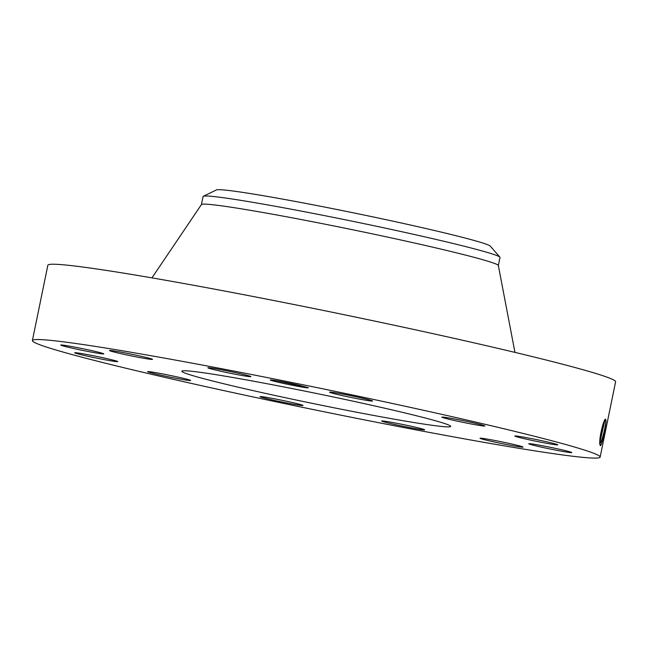 <?xml version="1.0" encoding="UTF-8"?>
<svg xmlns="http://www.w3.org/2000/svg" width="648" height="648" viewBox="0 0 648 648"><rect width="100%" height="100%" fill="white"/><g stroke="black" fill="none" stroke-linecap="round" stroke-linejoin="round"><path stroke-width="0.97" d="M600.145 457.083L615.6 381.785A289.794 11.121 -168.4 0 0 563.711 364.516A289.794 11.121 -168.4 0 0 246.969 295.302A289.794 11.121 -168.4 0 0 47.855 265.243L32.4 340.548A289.794 11.121 -168.4 0 0 84.289 357.817A289.794 11.121 -168.4 0 0 401.031 427.024A289.794 11.121 -168.4 0 0 600.145 457.083A289.794 11.121 -168.4 0 0 548.257 439.814A289.794 11.121 -168.4 0 0 231.506 370.607A289.794 11.121 -168.4 0 0 32.4 340.548M300.243 386.751A19.399 0.745 -168.4 0 0 308.286 387.755A19.399 0.745 -168.4 0 0 308.124 387.642L298.882 385.196A19.399 0.745 -168.4 0 0 278.34 381.016A19.399 0.745 -168.4 0 0 270.313 379.955A19.399 0.745 -168.4 0 0 280.163 382.676A19.399 0.745 -168.4 0 0 300.243 386.751M415.554 428.668A21.951 0.842 -168.4 0 0 424.667 429.843A21.951 0.842 -168.4 0 0 413.132 426.708A21.951 0.842 -168.4 0 0 390.768 422.18A21.951 0.842 -168.4 0 0 381.656 421.014A21.951 0.842 -168.4 0 0 393.19 424.14A21.951 0.842 -168.4 0 0 415.554 428.668M206.429 379.404A137.222 5.265 -168.4 0 0 356.408 412.177A137.222 5.265 -168.4 0 0 450.692 426.408A137.222 5.265 -168.4 0 0 426.117 418.227A137.222 5.265 -168.4 0 0 276.137 385.455A137.222 5.265 -168.4 0 0 181.853 371.223A137.222 5.265 -168.4 0 0 206.429 379.404M482.015 438.307A21.951 0.842 -168.4 0 0 480.03 438.259A21.951 0.842 -168.4 0 0 496.838 442.544A21.951 0.842 -168.4 0 0 521.057 447.031A21.951 0.842 -168.4 0 0 523.041 447.088A21.951 0.842 -168.4 0 0 506.234 442.795A21.951 0.842 -168.4 0 0 482.015 438.307M528.849 443.856A21.951 0.842 -168.4 0 0 551.156 449.21A21.951 0.842 -168.4 0 0 571.779 452.579A21.951 0.842 -168.4 0 0 571.69 452.474A21.951 0.842 -168.4 0 0 549.383 447.12A21.951 0.842 -168.4 0 0 528.768 443.75A21.951 0.842 -168.4 0 0 528.849 443.856M518.732 437.327A21.951 0.842 -168.4 0 0 542.724 442.576A21.951 0.842 -168.4 0 0 557.807 444.852A21.951 0.842 -168.4 0 0 553.878 443.54A21.951 0.842 -168.4 0 0 529.886 438.299A21.951 0.842 -168.4 0 0 514.795 436.023A21.951 0.842 -168.4 0 0 518.732 437.327M454.361 420.487A21.951 0.842 -168.4 0 0 484.89 425.971A21.951 0.842 -168.4 0 0 472.4 422.626A21.951 0.842 -168.4 0 0 441.879 417.142A21.951 0.842 -168.4 0 0 454.361 420.487M352.99 397.84A21.951 0.842 -168.4 0 0 372.543 400.999A21.951 0.842 -168.4 0 0 349.094 395.329A21.951 0.842 -168.4 0 0 329.532 392.17A21.951 0.842 -168.4 0 0 352.99 397.84M241.777 375.451A21.951 0.842 -168.4 0 0 250.889 376.618A21.951 0.842 -168.4 0 0 239.355 373.483A21.951 0.842 -168.4 0 0 216.991 368.963A21.951 0.842 -168.4 0 0 207.878 367.789A21.951 0.842 -168.4 0 0 219.413 370.923A21.951 0.842 -168.4 0 0 241.777 375.451M150.53 359.324A21.951 0.842 -168.4 0 0 152.515 359.373A21.951 0.842 -168.4 0 0 135.707 355.08A21.951 0.842 -168.4 0 0 111.488 350.6A21.951 0.842 -168.4 0 0 109.504 350.544A21.951 0.842 -168.4 0 0 126.303 354.837A21.951 0.842 -168.4 0 0 150.53 359.324M103.688 353.776A21.951 0.842 -168.4 0 0 81.381 348.421A21.951 0.842 -168.4 0 0 60.766 345.052A21.951 0.842 -168.4 0 0 60.855 345.157A21.951 0.842 -168.4 0 0 83.163 350.503A21.951 0.842 -168.4 0 0 103.777 353.881A21.951 0.842 -168.4 0 0 103.688 353.776M113.813 360.304A21.951 0.842 -168.4 0 0 89.821 355.055A21.951 0.842 -168.4 0 0 74.731 352.779A21.951 0.842 -168.4 0 0 78.667 354.091A21.951 0.842 -168.4 0 0 102.659 359.332A21.951 0.842 -168.4 0 0 117.742 361.608A21.951 0.842 -168.4 0 0 113.813 360.304M178.184 377.144A21.951 0.842 -168.4 0 0 147.655 371.66A21.951 0.842 -168.4 0 0 160.137 375.006A21.951 0.842 -168.4 0 0 190.666 380.489A21.951 0.842 -168.4 0 0 178.184 377.144M279.555 399.792A21.951 0.842 -168.4 0 0 259.994 396.633A21.951 0.842 -168.4 0 0 283.451 402.303A21.951 0.842 -168.4 0 0 303.005 405.462A21.951 0.842 -168.4 0 0 279.555 399.792M605.759 419.548L605.669 419.418C604.454 416.842 599.141 436.428 599.837 443.337L600.404 445.719C601.927 445.225 605.823 426.732 606.002 421.16L605.669 419.426L605.831 421.249C605.678 427.081 601.044 445.022 599.457 443.491M276.161 380.643L308.124 387.642M599.513 443.507C601.101 445.038 605.734 427.097 605.888 421.257L605.856 419.718M203.31 196.279L216.424 189.929A139.984 5.37 11.6 0 1 226.265 190.196A139.984 5.37 11.6 0 1 376.763 217.704A139.984 5.37 11.6 0 1 490.334 246.151L499.883 257.159A151.567 5.816 -168.4 0 0 472.87 248.451A151.567 5.816 11.6 0 0 334.603 217.631A151.567 5.816 11.6 0 0 213.97 196.571A151.567 5.816 -168.4 0 0 203.31 196.279A151.567 5.816 -168.4 0 0 203.067 196.522L201.398 204.647M605.005 419.693L599.821 442.398M514.957 352.399L498.344 265.51A151.567 5.816 -168.4 0 0 471.209 256.567A151.567 5.816 -168.4 0 0 306.666 220.587A151.567 5.816 -168.4 0 0 201.439 204.557L151.94 277.879M498.344 265.599L500.013 257.483A151.567 5.816 -168.4 0 0 499.883 257.159M600.283 436.501L603.077 424.003M600.332 436.136L602.972 424.327M606.002 421.16L605.021 419.402M599.999 444.957L600.186 445.508M291.47 384.41L291.827 383.511"/></g></svg>
